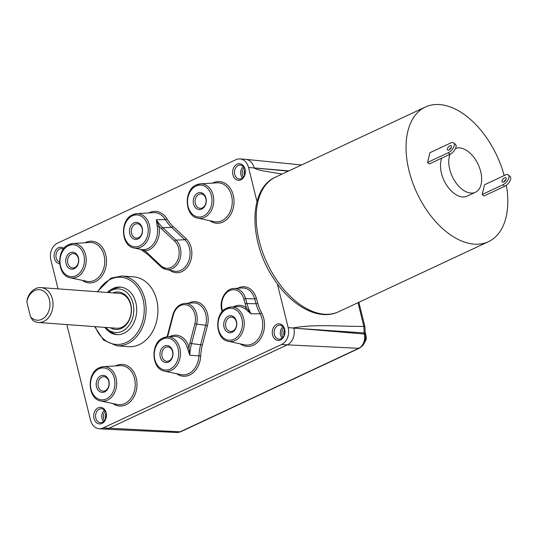 <?xml version="1.0" encoding="UTF-8"?>
<svg xmlns="http://www.w3.org/2000/svg" width="537" height="537" viewBox="0 0 537 537"><rect width="100%" height="100%" fill="white"/><g stroke="black" fill="none" stroke-linecap="round" stroke-linejoin="round"><path stroke-width="0.81" d="M293.759 327.845L293.833 328.147A13.116 10.022 -85.8 0 0 293.813 328.06L293.759 327.845C315.937 323.905 340.505 326.624 363.878 326.389L364.187 333.027A1.947 1.49 -85.8 0 0 364.227 334.014A11.17 8.532 94.2 0 1 358.682 348.312A4.37 2.598 64.9 0 0 359.468 348.164L180.929 431.667L176.901 432.48L104.95 429.144A13.116 10.022 94.2 0 1 104.742 429.13L99.117 428.714A13.116 10.022 94.2 0 1 90.511 420.102L66.87 324.583M288.369 171.122L254.189 167.947A13.116 10.022 -85.8 0 0 254.169 167.859A13.116 10.022 -85.8 0 0 245.792 159.355A13.116 10.022 -85.8 0 0 245.584 159.335L239.952 158.918A13.116 10.022 94.2 0 1 248.557 167.531L256.981 201.563M58.03 288.852L50.887 259.989A13.116 10.022 94.2 0 1 57.405 243.194L235.944 159.69A13.116 10.022 94.2 0 1 239.952 158.918M108.36 292.558A21.863 16.701 94.2 0 1 110.602 290.947L113.186 289.403A23.829 18.204 94.2 0 1 114.703 288.597A23.829 18.204 94.2 0 1 121.107 287.167M117.61 334.645A23.829 18.204 94.2 0 1 110.105 331.275L107.776 329.369A21.863 16.701 94.2 0 1 105.796 327.449M107.434 292.49A23.829 18.204 94.2 0 1 112.945 288.463A23.829 18.204 94.2 0 1 120.228 287.073A23.829 18.204 94.2 0 1 136.633 312.178A23.829 18.204 94.2 0 1 116.73 334.611A23.829 18.204 94.2 0 1 104.869 327.375M165.644 347.345A7.216 5.511 94.2 0 1 167.853 346.922A7.216 5.511 94.2 0 1 172.813 354.521A7.216 5.511 94.2 0 1 166.792 361.314A7.216 5.511 94.2 0 1 161.832 355.165A7.216 5.511 94.2 0 1 165.644 347.345M164.497 346.05A8.525 6.511 -85.8 0 0 162.08 360.575A8.525 6.511 -85.8 0 0 172.854 355.541A8.525 6.511 -85.8 0 0 164.497 346.05M229.406 317.521A7.216 5.511 94.2 0 1 231.615 317.099A7.216 5.511 94.2 0 1 236.582 324.697A7.216 5.511 94.2 0 1 230.554 331.49A7.216 5.511 94.2 0 1 225.594 325.341A7.216 5.511 94.2 0 1 229.406 317.521M228.259 316.226A8.525 6.511 -85.8 0 0 225.849 330.752A8.525 6.511 -85.8 0 0 236.616 325.717A8.525 6.511 -85.8 0 0 228.259 316.226M198.925 194.354A7.216 5.511 94.2 0 1 201.133 193.931A7.216 5.511 94.2 0 1 206.101 201.529A7.216 5.511 94.2 0 1 200.073 208.322A7.216 5.511 94.2 0 1 195.112 202.174A7.216 5.511 94.2 0 1 198.925 194.354M197.777 193.058A8.525 6.511 -85.8 0 0 195.367 207.584A8.525 6.511 -85.8 0 0 206.134 202.55A8.525 6.511 -85.8 0 0 197.777 193.058M71.401 254.001A7.216 5.511 94.2 0 1 73.603 253.578A7.216 5.511 94.2 0 1 78.57 261.177A7.216 5.511 94.2 0 1 72.549 267.97A7.216 5.511 94.2 0 1 67.588 261.821A7.216 5.511 94.2 0 1 71.401 254.001M70.246 252.705A8.525 6.511 -85.8 0 0 67.837 267.231A8.525 6.511 -85.8 0 0 78.603 262.197A8.525 6.511 -85.8 0 0 70.246 252.705M101.882 377.169A7.216 5.511 94.2 0 1 104.084 376.746A7.216 5.511 94.2 0 1 109.051 384.344A7.216 5.511 94.2 0 1 103.023 391.137A7.216 5.511 94.2 0 1 98.063 384.989A7.216 5.511 94.2 0 1 101.882 377.169M100.728 375.873A8.525 6.511 -85.8 0 0 98.318 390.399A8.525 6.511 -85.8 0 0 109.085 385.365A8.525 6.511 -85.8 0 0 100.728 375.873M135.163 224.177A7.216 5.511 94.2 0 1 137.371 223.754A7.216 5.511 94.2 0 1 142.339 231.353A7.216 5.511 94.2 0 1 136.311 238.146A7.216 5.511 94.2 0 1 131.35 231.997A7.216 5.511 94.2 0 1 135.163 224.177M134.015 222.882A8.525 6.511 -85.8 0 0 131.599 237.408A8.525 6.511 -85.8 0 0 142.372 232.373A8.525 6.511 -85.8 0 0 134.015 222.882M238.213 165.497A6.994 5.343 94.2 0 1 240.348 165.087A6.994 5.343 94.2 0 1 245.167 172.458A6.994 5.343 94.2 0 1 239.321 179.043A6.994 5.343 94.2 0 1 234.515 173.082A6.994 5.343 94.2 0 1 238.213 165.497M237.059 164.201A8.31 6.343 -85.8 0 0 234.709 178.358A8.31 6.343 -85.8 0 0 245.201 173.451A8.31 6.343 -85.8 0 0 237.059 164.201M277.354 283.905L288.181 327.651A13.116 10.022 94.2 0 1 281.663 344.439L103.124 427.949A13.116 10.022 94.2 0 1 99.117 428.714M98.143 407.831A8.31 6.343 -85.8 0 0 95.794 421.988A8.31 6.343 -85.8 0 0 106.286 417.074A8.31 6.343 -85.8 0 0 98.143 407.831M63.957 248.409A8.31 6.343 -85.8 0 0 58.52 247.711A8.31 6.343 -85.8 0 0 54.123 256.599A8.31 6.343 -85.8 0 0 59.654 263.781M121.892 276.011L133.713 276.884A34.986 26.716 94.2 0 1 157.797 313.736A34.986 26.716 94.2 0 1 128.585 346.66L116.757 345.794A34.986 26.716 -85.8 0 0 145.97 312.863A34.986 26.716 -85.8 0 0 121.892 276.011L110.944 278.099L97.257 291.739M276.689 324.321A8.31 6.343 -85.8 0 0 274.333 338.478A8.31 6.343 -85.8 0 0 284.832 333.571A8.31 6.343 -85.8 0 0 276.689 324.321M243.348 166.618A6.994 5.343 -85.8 0 0 242.516 177.975M99.298 409.127A6.994 5.343 94.2 0 1 101.433 408.717A6.994 5.343 94.2 0 1 106.252 416.088A6.994 5.343 94.2 0 1 100.406 422.673A6.994 5.343 94.2 0 1 95.599 416.712A6.994 5.343 94.2 0 1 99.298 409.127M104.433 410.241A6.994 5.343 -85.8 0 0 103.601 421.599M277.837 325.617A6.994 5.343 94.2 0 1 279.972 325.207A6.994 5.343 94.2 0 1 284.791 332.578A6.994 5.343 94.2 0 1 278.951 339.162A6.994 5.343 94.2 0 1 274.138 333.202A6.994 5.343 94.2 0 1 277.837 325.617M282.979 326.731A6.994 5.343 -85.8 0 0 282.14 338.088M59.547 262.264A6.994 5.343 94.2 0 1 55.942 255.766A6.994 5.343 94.2 0 1 59.667 249.007A6.994 5.343 94.2 0 1 61.809 248.597A6.994 5.343 94.2 0 1 63.44 249.067M144.158 249.618A1.309 0.839 -95.6 0 1 144.97 250.974A19.54 14.922 -85.8 0 0 158.979 226.178L156.381 219.727L157.234 226.48A18.231 13.928 94.2 0 1 144.158 249.618L141.963 249.638L134.143 248A17.298 13.21 -85.8 0 0 137.23 248.175A17.298 13.21 -85.8 0 0 149.998 229.883A17.298 13.21 -85.8 0 0 136.666 213.686A17.298 13.21 -85.8 0 0 132.746 214.706M226.99 308.05A17.298 13.21 -85.8 0 1 230.91 307.03L226.815 308.09C213.907 313.125 215.082 339.498 228.386 341.344A17.298 13.21 -85.8 0 0 244.187 325.254A17.298 13.21 -85.8 0 0 230.91 307.03L237.81 306.6A18.231 13.928 94.2 0 1 245.127 308.842L251.054 313.823L246.416 307.755A19.54 14.922 -85.8 0 0 233.414 306.875M245.127 308.842A1.309 0.765 126.4 0 0 246.416 307.755A46.269 35.341 -85.8 0 1 245.214 303.982L243.858 299.089A1.309 0.362 -15.5 0 1 245.57 298.653A16.258 12.418 -85.8 0 0 233.763 288.497C225.312 288.617 218.841 300.854 221.888 310.648A1.309 0.362 164.5 0 1 222.311 310.232A14.949 11.418 94.2 0 1 229.239 290.806A14.949 11.418 94.2 0 1 243.858 299.089M163.228 337.874A17.298 13.21 -85.8 0 1 167.148 336.853L163.047 337.921C150.145 342.955 151.32 369.322 164.624 371.168A17.298 13.21 -85.8 0 0 180.452 354.581A17.298 13.21 -85.8 0 0 167.148 336.853L174.042 336.424A18.231 13.928 94.2 0 1 187.238 347.627L189.776 355.232L188.943 347.184A19.54 14.922 -85.8 0 0 169.652 336.699M161.422 228.708L174.619 241.093A1.309 0.718 -46.8 0 1 175.995 240.079L162.798 227.695A1.309 0.718 -46.8 0 0 161.422 228.708A46.269 35.341 -85.8 0 1 158.979 226.178L157.234 226.48M140.963 249.45L144.97 250.974A46.269 35.341 -85.8 0 1 147.581 253.196L160.778 265.58A1.309 0.718 133.2 0 0 160.731 266.6L166 269.426A16.258 12.418 -85.8 0 0 179.808 259.485A16.258 12.418 -85.8 0 0 175.995 240.079L184.829 239.764A17.385 13.277 94.2 0 1 188.903 260.526A17.385 13.277 94.2 0 1 174.142 271.151L166 269.426A16.258 12.418 -85.8 0 1 160.946 266.708M187.238 347.627A1.309 0.369 163.9 0 0 188.943 347.184A46.269 35.341 -85.8 0 1 189.843 343.156L194.844 323.871A14.949 11.418 94.2 0 0 187.735 305.285A14.949 11.418 94.2 0 0 173.203 315.313L168.202 334.598L167.772 334.336L172.78 315.044L173.203 315.313M281.663 344.439L287.295 344.855A13.116 10.022 -85.8 0 0 293.833 328.147L365.187 332.987L365.234 334.45A4.37 1.114 166.1 0 0 364.227 334.014L293.887 328.067M180.929 431.667A4.37 2.598 64.9 0 1 180.137 431.815L358.682 348.312L287.295 344.855L108.756 428.365A13.116 10.022 94.2 0 1 104.95 429.144M244.51 175.237A5.464 4.175 94.2 0 1 244.919 169.618M244.1 167.618A6.78 5.175 -85.8 0 0 243.402 177.089M284.133 335.357A5.464 4.175 94.2 0 1 284.55 329.731M283.724 327.738A6.78 5.175 -85.8 0 0 283.026 337.209M105.594 418.86A5.464 4.175 94.2 0 1 106.004 413.242M105.185 411.248A6.78 5.175 -85.8 0 0 104.487 420.713M365.281 334.618A4.37 1.014 -12.2 0 1 365.845 334.967L366.153 336.303A4.37 1.114 -13.9 0 1 366.153 336.316M365.187 332.987L364.932 326.825A4.37 1.114 166.1 0 0 363.878 326.389L358.011 302.687M254.243 168.162L256.693 169.303L262.224 170.685L282.039 174.082M110.602 290.947A21.863 16.701 94.2 0 1 133.726 311.963A21.863 16.701 94.2 0 1 107.776 329.369M113.099 292.907A18.802 14.358 94.2 0 1 131.397 311.789A18.802 14.358 94.2 0 1 110.535 327.792M40.94 287.597L119.201 293.356A17.493 13.358 94.2 0 1 131.243 311.782A17.493 13.358 94.2 0 1 116.636 328.241L38.369 322.489A17.493 13.358 -85.8 0 0 52.975 306.023A17.493 13.358 -85.8 0 0 40.94 287.597A17.493 13.358 -85.8 0 0 27.4 298.653L26.85 302.009A15.305 11.686 94.2 0 1 42.759 290.604A15.305 11.686 94.2 0 1 48.182 312.514A15.305 11.686 94.2 0 1 30.515 316.817L32.777 320.381A17.493 13.358 -85.8 0 0 38.369 322.489M26.85 302.009L30.515 316.817M504.183 175.559A74.341 44.115 64.9 0 0 425.432 107.011A74.341 44.115 64.9 0 0 407.811 131.437A74.341 44.115 64.9 0 0 428.875 213.243A74.341 44.115 64.9 0 0 488.422 241.69A74.341 44.115 64.9 0 0 506.344 185.258M505.398 180.486A74.341 44.115 64.9 0 0 505.297 180.036M504.659 186.299L483.938 195.992L482.206 194.475L484.549 184.741L505.277 175.049A6.558 3.148 131.1 0 1 508.418 174.981A6.558 3.148 131.1 0 1 508.009 179.828A6.558 3.148 131.1 0 1 502.927 184.782L504.659 186.299A6.558 3.148 -48.9 0 0 509.741 181.345A6.558 3.148 -48.9 0 0 510.15 176.492L508.418 174.981M450.019 154.267L429.298 163.96L427.566 162.442L429.915 152.709L450.637 143.017A6.558 3.148 131.1 0 1 453.778 142.943A6.558 3.148 131.1 0 1 453.369 147.796A6.558 3.148 131.1 0 1 448.288 152.75L450.019 154.267A6.558 3.148 -48.9 0 0 455.101 149.306A6.558 3.148 -48.9 0 0 455.51 144.46L453.778 142.943M455.524 148.474A24.051 14.271 -115.1 0 1 474.547 158.254A24.051 14.271 -115.1 0 1 481.105 184.359A24.051 14.271 -115.1 0 1 475.406 192.259L467.116 196.139A24.051 14.271 -115.1 0 1 446.912 185.587A24.051 14.271 -115.1 0 1 441.79 158.113M475.406 192.259A24.051 14.271 -115.1 0 1 455.201 181.714A24.051 14.271 -115.1 0 1 450.08 154.24M482.206 194.475L502.927 184.782M505.968 179.526A2.839 1.363 -48.9 0 0 503.961 181.821M506.169 178.949A2.839 1.363 131.1 0 1 504.377 181.533A2.839 1.363 131.1 0 1 502.229 182.056A2.839 1.363 131.1 0 1 503.075 179.022A2.839 1.363 131.1 0 1 505.968 177.781A2.839 1.363 131.1 0 1 506.169 178.949M427.566 162.442L448.288 152.75M451.335 147.494A2.839 1.363 -48.9 0 0 449.328 149.789M451.536 146.916A2.839 1.363 131.1 0 1 449.744 149.494A2.839 1.363 131.1 0 1 447.589 150.024A2.839 1.363 131.1 0 1 448.435 146.984A2.839 1.363 131.1 0 1 451.335 145.742A2.839 1.363 131.1 0 1 451.536 146.916M162.758 339.042A15.989 12.21 94.2 0 1 178.432 356.837A15.989 12.21 94.2 0 1 158.24 366.281A15.989 12.21 94.2 0 1 162.758 339.042M226.527 309.218A15.989 12.21 94.2 0 1 242.194 327.013A15.989 12.21 94.2 0 1 222.003 336.457A15.989 12.21 94.2 0 1 226.527 309.218M196.045 186.05A15.989 12.21 94.2 0 1 211.712 203.845A15.989 12.21 94.2 0 1 191.521 213.29A15.989 12.21 94.2 0 1 196.045 186.05M68.514 245.698A15.989 12.21 94.2 0 1 84.181 263.499A15.989 12.21 94.2 0 1 63.99 272.944A15.989 12.21 94.2 0 1 68.514 245.698M98.996 368.865A15.989 12.21 94.2 0 1 114.663 386.667A15.989 12.21 94.2 0 1 94.472 396.111A15.989 12.21 94.2 0 1 98.996 368.865M132.283 215.874A15.989 12.21 94.2 0 1 147.95 233.669A15.989 12.21 94.2 0 1 127.759 243.113A15.989 12.21 94.2 0 1 132.283 215.874M82.302 280.354A20.883 15.949 -85.8 0 0 106.4 263.647A20.883 15.949 -85.8 0 0 85.678 242.456A20.883 15.949 -85.8 0 0 85.068 242.758M112.783 403.522A20.883 15.949 -85.8 0 0 136.881 386.815A20.883 15.949 -85.8 0 0 116.16 365.623A20.883 15.949 -85.8 0 0 115.549 365.925M169.954 270.265A18.694 14.277 -85.8 0 0 189.319 264.063A18.694 14.277 -85.8 0 0 186.205 238.75L173.008 226.366A42.53 32.482 94.2 0 1 166.933 218.834A20.883 15.949 -85.8 0 0 148.836 212.934M176.552 373.698A20.883 15.949 -85.8 0 0 200.717 355.971A42.53 32.482 94.2 0 1 202.402 344.955L207.41 325.664A18.694 14.277 -85.8 0 0 203.798 306.358A18.694 14.277 -85.8 0 0 188.729 303.177M240.314 343.875A20.883 15.949 -85.8 0 0 260.203 339.216A20.883 15.949 -85.8 0 0 261.673 313.024A42.53 32.482 94.2 0 1 257.767 303.311L256.411 298.418A18.694 14.277 -85.8 0 0 237.79 288.248M209.833 220.707A20.883 15.949 -85.8 0 0 233.931 204A20.883 15.949 -85.8 0 0 213.209 182.808A20.883 15.949 -85.8 0 0 212.598 183.11M97.848 291.786A33.67 25.716 94.2 0 1 110.656 279.227A33.67 25.716 94.2 0 1 142.634 297.881A33.67 25.716 94.2 0 1 128.585 341.23A33.67 25.716 94.2 0 1 95.284 326.671M134.143 248C120.838 246.154 119.664 219.787 132.572 214.753L136.666 213.686L153.407 212.645A19.574 14.949 94.2 0 1 165.376 219.613L156.381 219.727A44.96 34.341 94.2 0 0 162.798 227.695L171.632 227.379L184.829 239.764A1.309 0.718 133.2 0 0 186.205 238.75M100.855 400.991L117.267 404.475A19.574 14.949 94.2 0 0 135.149 386.264A19.574 14.949 94.2 0 0 120.127 365.643L103.379 366.677L99.285 367.744C86.383 372.779 87.551 399.145 100.855 400.991A17.298 13.21 -85.8 0 0 116.657 384.908A17.298 13.21 -85.8 0 0 103.379 366.677A17.298 13.21 -85.8 0 0 99.466 367.697M70.374 277.824L86.786 281.307A19.574 14.949 94.2 0 0 104.668 263.096A19.574 14.949 94.2 0 0 89.645 242.476L72.898 243.509L68.803 244.577C55.902 249.611 57.07 275.978 70.374 277.824A17.298 13.21 -85.8 0 0 86.175 261.741A17.298 13.21 -85.8 0 0 72.898 243.509A17.298 13.21 -85.8 0 0 68.984 244.53M197.905 218.176L214.317 221.653A19.574 14.949 94.2 0 0 232.199 203.449A19.574 14.949 94.2 0 0 217.17 182.822L200.429 183.862L196.334 184.923C183.426 189.957 184.6 216.33 197.905 218.176A17.298 13.21 -85.8 0 0 213.706 202.087A17.298 13.21 -85.8 0 0 200.429 183.862A17.298 13.21 -85.8 0 0 196.508 184.882M233.763 288.497L242.066 287.98A17.385 13.277 94.2 0 1 254.699 298.847L256.055 303.741L246.933 303.553A44.96 34.341 94.2 0 0 251.054 313.823L260.076 313.749A19.574 14.949 94.2 0 1 260.277 335.612A19.574 14.949 94.2 0 1 244.798 344.821L228.386 341.344M222.587 311.225L222.311 310.232M256.411 298.418A1.309 0.362 -15.5 0 1 254.699 298.847L245.57 298.653L246.933 303.553A1.309 0.362 164.5 0 0 245.214 303.982M257.767 303.311A1.309 0.362 -15.5 0 1 256.055 303.741A43.833 33.475 -85.8 0 0 260.076 313.749A1.309 0.544 151.3 0 0 261.673 313.024M202.402 344.955L191.561 343.586A44.96 34.341 94.2 0 0 189.776 355.232L198.945 355.877A19.574 14.949 94.2 0 1 181.029 374.645L164.624 371.168M207.41 325.664L205.691 325.234L200.69 344.526A43.833 33.475 -85.8 0 0 198.945 355.877L200.717 355.971M189.843 343.156L191.561 343.586L196.562 324.301A16.258 12.418 -85.8 0 0 184.701 303.425L193.005 302.908A17.385 13.277 94.2 0 1 205.691 325.234L194.844 323.871M174.619 241.093A14.949 11.418 94.2 0 1 176.814 261.888A14.949 11.418 94.2 0 1 160.778 265.58M147.749 254.323A1.309 0.718 -46.8 0 1 147.527 254.216A1.309 0.718 -46.8 0 1 147.581 253.196M166.933 218.834A1.309 0.577 -31.4 0 1 165.376 219.613A43.833 33.475 -85.8 0 0 171.632 227.379A1.309 0.718 133.2 0 0 173.008 226.366M167.571 336.827A46.269 35.341 -85.8 0 0 168.202 334.598M248.557 167.531L254.189 167.947M293.813 328.06L288.181 327.651M176.901 432.48A11.17 8.532 94.2 0 0 180.137 431.815L103.124 427.949M365.509 335.92A4.37 1.114 -13.9 0 1 366.153 336.303L366.234 339.384L364.482 342.875M365.576 336.605L365.294 340.424M254.256 167.953L288.893 170.873M488.422 241.69L338.572 311.775A74.341 44.115 -115.1 0 1 279.032 283.328A74.341 44.115 -115.1 0 1 257.968 201.523A74.341 44.115 -115.1 0 1 275.582 177.103L425.432 107.011M94.687 326.63L103.581 340.102L116.757 345.794M222.177 311.682L221.888 310.648M140.493 249.208L147.527 254.216L160.731 266.6M167.054 336.86L167.772 334.336M172.78 315.044C174.887 308.05 178.861 304.177 184.701 303.425M365.267 332.39L365.845 334.967M365.234 334.45C366.355 336.827 365.643 340.411 363.099 345.197L359.468 348.164M364.932 326.825L358.864 302.291M301.519 164.973L245.792 159.355M338.572 311.775C318.904 321.294 291.376 306.117 273.863 278.878C248.819 242.12 247.94 188.964 275.582 177.103"/></g></svg>
